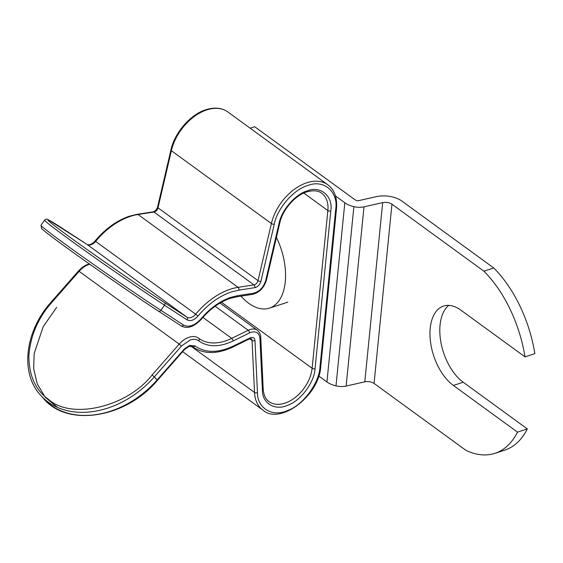 <?xml version="1.0" encoding="UTF-8"?>
<svg xmlns="http://www.w3.org/2000/svg" width="563" height="563" viewBox="0 0 563 563"><rect width="100%" height="100%" fill="white"/><g stroke="black" fill="none" stroke-linecap="round" stroke-linejoin="round"><path stroke-width="0.84" d="M525.005 356.865L534.85 353.663A100.334 56.603 -108 0 0 493.744 267.974L483.899 271.176A100.334 56.603 72 0 1 525.005 356.865L460.893 310.178A43.9 24.765 -108 0 0 443.545 306.068A43.9 24.765 -108 0 0 430.449 341.495A43.9 24.765 -108 0 0 453.377 385.444L517.488 432.138A100.334 56.603 72 0 1 494.912 453.335A100.334 56.603 72 0 1 466.009 450.393L374.064 383.431A7.199 3.652 5.7 0 0 364.796 381.841L346.118 386.049A12.541 6.369 -174.3 0 1 335.991 385.866A18.811 9.55 -174.3 0 1 326.941 381.974L318.721 375.985M493.744 267.974L401.799 201.012A19.74 10.014 5.7 0 0 376.373 196.642L357.695 200.85A6.27 3.181 -174.3 0 1 354.683 199.548L254.666 126.71L250.127 128.188M483.899 271.176L391.954 204.214A7.199 3.652 5.7 0 0 382.685 202.624L364.008 206.832L346.118 386.049M335.991 385.866L353.881 206.649A18.811 9.55 -174.3 0 1 344.83 202.757L335.464 195.931M353.881 206.649A12.541 6.369 5.7 0 0 364.008 206.832M494.912 453.335L504.758 450.133A100.334 56.603 -108 0 0 527.334 428.936L463.229 382.242A43.9 24.765 72 0 1 440.991 342.733A43.9 24.765 72 0 1 448.774 305.392M527.334 428.936L517.488 432.138M63.922 245.742C87.244 262.865 138.111 298.045 158.47 311.128A2.09 1.583 -57 0 0 158.527 311.163A2.09 1.583 -57 0 0 160.948 310.347L183.524 325.027C188.936 327.652 194.728 325.632 200.885 318.968C209.9 308.257 219.929 301.029 230.971 297.292L237.593 295.695L253.519 293.217C259.459 291.627 263.512 287.426 265.68 280.613L279.037 223.483C281.521 210.126 295.54 193.982 307.391 190.85C320.509 185.34 333.373 196.41 330.784 210.977A2.09 1.063 -174.3 0 1 327.863 210.576L303.802 193.053M184.178 349.166L184.467 349.609L157.344 380.468L157.056 380.025L184.178 349.166L189.661 345.351L194.974 345.9C205.284 353.107 218.064 353.156 233.307 346.055L250.577 337.659C253.195 336.998 254.666 337.983 254.99 340.608L257.453 392.587C257.192 408.407 272.802 417.563 287.841 410.385C302.81 405.318 319.327 383.065 319.967 367.083L335.71 209.373C338.602 191.842 323.76 179.062 307.926 185.473C293.865 189.196 277.207 208.352 274.258 224.222L260.901 281.359C259.803 284.801 257.777 286.898 254.821 287.658L238.895 290.135L231.513 291.916C219.197 296.082 208.007 304.14 197.951 316.089C194.115 320.248 190.498 321.508 187.099 319.883L164.523 305.202A2.09 1.583 -57 0 0 164.431 302.549C144.628 289.846 92.628 253.885 69.882 237.164C43.147 217.846 40.142 213.75 64.421 229.704A2.09 1.583 -57 0 0 64.365 229.669A2.09 1.583 -57 0 0 64.316 229.641M221.449 302.247L312.12 368.286A2.09 1.063 -174.3 0 0 315.041 368.688C314.506 382.136 300.607 400.877 287.989 405.149C275.335 411.187 262.175 403.495 262.4 390.166L259.93 338.187C259.261 332.993 256.32 331.023 251.112 332.283L249.557 332.916A2.09 0.999 -116.1 0 0 248.199 330.291A14.631 9.529 126.1 0 1 250.007 329.552A14.631 9.529 126.1 0 1 257.375 330.27L220.02 303.063M249.557 332.916L233.068 340.995C219.401 347.364 207.944 347.315 198.704 340.861C196.424 339.207 193.588 338.912 190.195 339.975L181.42 346.076L179.224 344.113A18.811 12.252 -53.9 0 1 189.091 337.244A18.811 12.252 -53.9 0 1 198.556 338.166A18.811 12.252 -53.9 0 1 198.662 338.243A2.09 1.583 -53 0 0 198.662 338.243L198.458 338.096M78.56 270.923L51.437 301.782L52.085 302.127C38.115 317.771 30.388 335.682 28.896 355.851C28.945 375.655 35.504 390.187 48.58 399.441C71.536 420.111 127.238 406.958 152.101 374.972L179.224 344.113L78.56 270.923C81.459 267.65 84.696 265.419 88.257 264.209L89.306 263.906M240.978 296.152A52.26 29.48 -108 0 0 248.733 303.281A52.26 29.48 -108 0 0 269.381 308.165A52.26 29.48 -108 0 0 285.258 281.824A52.26 29.48 -108 0 0 276.419 237.452M374.064 383.431L391.954 204.214M364.796 381.841L382.685 202.624M326.941 381.974L344.83 202.757M463.229 382.242L453.377 385.444M279.037 223.483A2.09 0.866 13.2 0 0 279.79 223.025C282.492 209.781 295.322 195.171 306.751 191.906C316.582 189.231 320.46 192.328 321.705 193.243A31.352 20.423 -53.9 0 1 327.863 210.576L312.12 368.286A31.352 20.423 -53.9 0 1 295.068 397.598A31.352 20.423 -53.9 0 1 269.044 401.644C267.411 400.504 263.927 397.64 263.21 389.132A2.09 1.232 177.3 0 1 262.4 390.166M64.421 229.704L86.998 244.391A8.361 5.447 126.1 0 0 95.675 241.358A62.711 40.839 -53.9 0 1 130.398 216.347A62.711 40.839 -53.9 0 1 138.034 214.503A2.09 1.33 -98.8 0 0 137.273 214.292L153.206 211.822A2.09 1.33 -98.8 0 1 153.959 212.033A4.18 2.724 126.1 0 0 158.013 207.831A2.09 0.866 -166.8 0 1 157.57 207.107C156.507 209.83 155.05 211.399 153.206 211.822M238.895 290.135A2.09 1.33 -98.8 0 0 238.043 287.348A62.711 40.839 126.1 0 0 230.408 289.192A62.711 40.839 126.1 0 0 195.692 314.196L95.048 240.985C92.008 244.701 87.708 245.482 86.941 244.349A2.09 1.583 -57 0 0 86.892 244.321M170.927 149.976C174.629 132.629 190.568 114.317 205.981 109.708C214.651 107.033 221.935 107.786 227.846 111.953A41.81 27.228 126.1 0 0 206.811 109.905A41.81 27.228 126.1 0 0 171.37 150.694A2.09 0.866 -166.8 0 1 170.927 149.976L157.57 207.107M89.735 264.209A18.811 12.252 126.1 0 0 89.081 264.406A18.811 12.252 126.1 0 0 79.207 271.267L52.085 302.127M197.951 316.089L195.692 314.196A8.361 5.447 -53.9 0 1 187.007 317.229L164.431 302.549M274.258 224.222A2.09 0.866 -166.8 0 1 271.387 223.539A41.81 27.228 -53.9 0 1 306.821 182.75A41.81 27.228 -53.9 0 1 327.856 184.798L227.846 111.953M249.803 337.976A2.09 0.999 63.9 0 1 249.437 338.919L232.948 346.998A2.09 0.999 63.9 0 0 233.307 346.055M200.885 318.968L201.216 319.369C210.041 308.918 219.753 301.916 230.337 298.348L236.629 296.828A2.09 1.33 81.2 0 0 237.593 295.695M63.971 243.286A83.613 2.189 -145.2 0 1 40.979 225.299L44.561 220.147A83.613 2.189 34.8 0 0 67.546 238.135A83.613 2.189 34.8 0 0 164.523 305.202L160.948 310.347A83.613 2.189 -145.2 0 1 63.971 243.286M238.043 287.348L138.034 214.503L153.959 212.033L253.969 284.871L238.043 287.348M51.437 301.782C24.842 331.065 19.853 373.185 40.606 395.226A83.613 62.831 -41.7 0 0 48.122 402.031A83.613 62.831 -41.7 0 0 154.297 376.936L152.101 374.972M181.42 346.076L154.297 376.936L157.056 380.025A83.613 62.831 138.3 0 1 50.881 405.121A83.613 62.831 138.3 0 1 43.358 398.315C67.236 427.556 125.859 418.21 157.344 380.468M315.041 368.688L330.784 210.977M260.901 281.359A2.09 0.866 -166.8 0 1 258.023 280.67L158.013 207.831L171.37 150.694L271.387 223.539L258.023 280.67A4.18 2.724 -53.9 0 1 253.969 284.871A2.09 1.33 -98.8 0 1 254.821 287.658M319.967 367.083A2.09 1.063 5.7 0 0 320.762 366.358L336.505 208.648A2.09 1.063 -174.3 0 1 335.71 209.373M182.658 351.664L262.886 410.096A41.81 27.228 -53.9 0 1 254.525 392.46L190.892 346.118M187.099 319.883A2.09 1.583 -57 0 0 187.007 317.229L86.998 244.391A2.09 1.583 -57 0 0 86.941 244.349L48.474 219.894C47.165 218.859 45.856 218.951 44.561 220.147M257.453 392.587A2.09 1.232 177.3 0 1 254.525 392.46L252.055 340.481A2.09 1.232 177.3 0 0 254.99 340.608M249.437 338.919L251.218 338.722A4.18 2.724 -53.9 0 1 252.055 340.481L249.726 338.785M194.974 345.9A2.09 1.583 127 0 1 192.455 346.653A62.711 40.839 126.1 0 0 192.785 346.899C203.715 354.352 217.1 354.387 232.948 346.998M184.467 349.609L189.027 346.4L192.405 346.618A8.361 5.447 -53.9 0 1 192.455 346.653L192.377 346.597M198.704 340.861A2.09 1.583 -53 0 0 198.676 338.257L198.943 338.454A52.26 34.033 -53.9 0 1 198.69 338.264M233.068 340.995A2.09 0.999 -116.1 0 0 231.71 338.37A52.26 34.033 -53.9 0 1 198.943 338.454M202.905 317.391L231.71 338.37L248.199 330.291L215.165 306.237M259.93 338.187A2.09 1.232 -2.7 0 0 260.739 337.153C260.76 337.096 260.915 333.338 257.375 330.27M265.68 280.613A2.09 0.866 13.2 0 0 266.433 280.156L279.79 223.025M253.519 293.217A2.09 1.33 81.2 0 1 252.562 294.35C259.339 292.647 263.963 287.918 266.433 280.156M183.524 325.027A2.09 1.583 123 0 1 181.103 325.85A2.09 1.583 123 0 1 181.047 325.808L158.576 311.198M56.68 307.278L43.189 326.716L34.174 353.501L33.681 368.758L37.2 383.875L45.258 397.295L57.581 407.443M137.273 214.292L129.567 216.157C116.858 220.464 105.351 228.74 95.048 240.985M201.216 319.369C193.862 327.026 187.162 329.186 181.103 325.85L158.527 311.163C135.451 296.222 89.932 264.744 63.879 245.714C53.436 237.987 47.616 233.934 41.641 228.599L40.979 225.299M336.505 208.648C337.371 197.81 334.485 189.858 327.856 184.798M262.886 410.096C279.881 425.424 319.425 395.803 320.762 366.358M263.21 389.132L260.739 337.153M252.562 294.35L236.629 296.828M192.3 346.548L192.785 346.899M40.606 395.226L43.358 398.315M287.799 302.169L269.381 308.165"/></g></svg>
